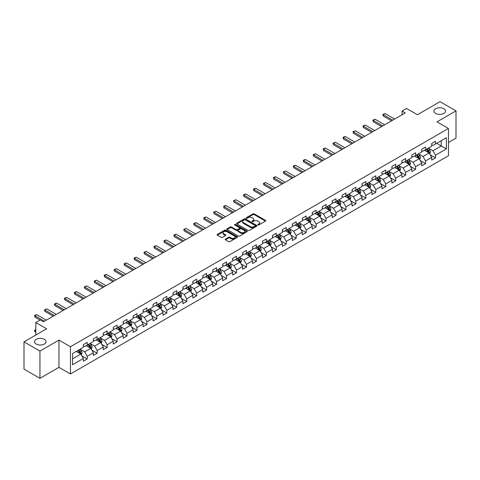 <?xml version="1.0" encoding="UTF-8"?>
<svg xmlns="http://www.w3.org/2000/svg" width="480" height="480" viewBox="0 0 480 480"><rect width="100%" height="100%" fill="white"/><g stroke="black" fill="none" stroke-linecap="round" stroke-linejoin="round"><path stroke-width="0.72" d="M257.946 224.946A0.618 0.36 0 0 0 258.822 224.946L265.476 221.106A0.888 0.51 0 0 0 265.734 220.746A0.888 0.51 0 0 0 265.476 220.38L254.202 213.876A0.888 0.51 0 0 0 252.948 213.876L246.294 217.716A0.618 0.36 0 0 0 247.176 218.22L248.034 217.728A2.832 1.638 0 0 1 252.042 217.728L252.984 218.268A2.832 1.638 0 0 1 253.812 219.426A2.832 1.638 0 0 1 252.984 220.584L252.12 221.076A0.618 0.36 0 0 0 252.996 221.586L253.86 221.088A2.832 1.638 0 0 1 257.868 221.088L258.804 221.628A2.832 1.638 0 0 1 259.632 222.786A2.832 1.638 0 0 1 258.804 223.944L257.946 224.442A0.618 0.36 0 0 0 257.946 224.946L257.946 224.442M44.352 339.33A5.772 3.336 0 0 0 38.058 338.61A5.772 3.336 0 0 0 34.494 341.688A5.772 3.336 0 0 0 36.186 344.046A5.772 3.336 0 0 0 42.474 344.766A5.772 3.336 0 0 0 46.038 341.688A5.772 3.336 0 0 0 44.352 339.33M443.814 108.702A5.772 3.336 0 0 0 437.526 107.976A5.772 3.336 0 0 0 433.962 111.06A5.772 3.336 0 0 0 435.648 113.418A5.772 3.336 0 0 0 441.942 114.138A5.772 3.336 0 0 0 445.506 111.06A5.772 3.336 0 0 0 443.814 108.702M225.462 239.112A0.888 0.51 0 0 0 225.204 239.472A0.888 0.51 0 0 0 225.462 239.832L228.624 241.656A0.888 0.51 0 0 0 229.878 241.656L237.264 237.39A0.888 0.51 0 0 0 237.522 237.03A0.888 0.51 0 0 0 237.264 236.67L225.996 230.16A0.888 0.51 0 0 0 224.742 230.16L217.35 234.426A0.888 0.51 0 0 0 217.092 234.792A0.888 0.51 0 0 0 217.35 235.152L221.172 237.354A0.888 0.51 0 0 0 222.426 237.354L225.588 235.53A0.888 0.51 0 0 0 225.846 235.17A0.888 0.51 0 0 0 225.588 234.81L223.692 233.712A2.37 1.368 0 0 1 222.996 232.746A2.37 1.368 0 0 1 224.46 231.486A2.37 1.368 0 0 1 227.04 231.78L234.462 236.064A2.37 1.368 0 0 1 235.158 237.03A2.37 1.368 0 0 1 233.694 238.296A2.37 1.368 0 0 1 231.114 237.996L229.878 237.282A0.888 0.51 0 0 0 228.624 237.282L225.462 239.112L225.462 239.832M448.47 142.476L456 138.126L456 110.874L440.052 101.664L417.408 114.738L406.56 108.48L402.096 111.06L405.288 112.902L43.458 321.798L40.266 319.956L35.802 322.536L35.802 335.058M39.948 351.078L39.948 378.336L58.956 367.356L58.956 340.104L39.948 351.078L24 341.874L46.644 328.794L35.802 322.536M58.956 340.104L70.44 346.734L448.47 128.478L448.47 155.736L70.44 373.986L70.44 346.734M456 110.874L436.992 121.848L448.47 128.478M248.1 230.412A0.888 0.51 0 0 0 249.348 230.412L256.74 226.152A0.888 0.51 0 0 0 256.998 225.786A0.888 0.51 0 0 0 256.74 225.426L245.466 218.916A0.888 0.51 0 0 0 244.212 218.916L236.826 223.182A0.888 0.51 0 0 0 236.568 223.548A0.888 0.51 0 0 0 236.826 223.908L248.1 230.412M234.912 225.078A0.618 0.36 0 0 1 235.542 225.168L246.99 231.78L239.61 236.034A0.888 0.51 0 0 1 238.362 236.034L227.088 229.53L230.25 227.718L230.25 226.98L227.088 228.804A0.888 0.51 0 0 0 226.83 229.17A0.888 0.51 0 0 0 227.088 229.53L227.088 228.804M230.25 227.718A0.888 0.51 0 0 1 231.504 227.718L231.504 226.98A0.888 0.51 0 0 0 230.25 226.98M231.504 226.98L236.076 229.62A0.888 0.51 0 0 0 237.33 229.62L239.424 228.408A0.888 0.51 0 0 0 239.682 228.048A0.888 0.51 0 0 0 239.424 227.688L234.666 224.94A0.618 0.36 0 0 1 235.542 224.43L247.002 231.048A0.888 0.51 0 0 1 247.26 231.408A0.888 0.51 0 0 1 247.002 231.768L247.002 231.048M39.948 378.336L24 369.126L24 341.874M81.894 355.884L87.216 358.962L87.216 356.274L93.342 352.734L93.342 355.428L97.17 353.214L97.17 350.526L103.296 346.992L103.296 349.68L107.124 347.472L107.124 344.784L113.244 341.244L113.244 343.932L117.072 341.724L117.072 339.036L123.198 335.502L123.198 338.19L127.026 335.982L127.026 333.288L133.146 329.754L133.146 332.442L136.974 330.234L136.974 327.546L143.1 324.012L143.1 326.7L146.928 324.486L146.928 321.798L153.054 318.264L153.054 320.952L156.876 318.744L156.876 316.056L163.002 312.516L163.002 315.21L166.83 312.996L166.83 310.308L172.956 306.774L172.956 309.462L176.784 307.254L176.784 304.566L182.904 301.026L182.904 303.714L186.732 301.506L186.732 298.818L192.858 295.284L192.858 297.972L196.686 295.758L196.686 293.07L202.812 289.536L202.812 292.224L206.634 290.016L206.634 287.328L212.76 283.788L212.76 286.482L216.588 284.268L216.588 281.58L222.714 278.046L222.714 280.734L226.542 278.526L226.542 275.838L232.662 272.298L232.662 274.986L236.49 272.778L236.49 270.09L242.616 266.556L242.616 269.244L246.444 267.036L246.444 264.342L252.57 260.808L252.57 263.496L256.392 261.288L256.392 258.6L262.518 255.066L262.518 257.754L266.346 255.54L266.346 252.852L272.472 249.318L272.472 252.006L276.3 249.798L276.3 247.11L282.42 243.57L282.42 246.264L286.248 244.05L286.248 241.362L292.374 237.828L292.374 240.516L296.202 238.308L296.202 235.62L302.322 232.08L302.322 234.768L306.15 232.56L306.15 229.872L312.276 226.338L312.276 229.026L316.104 226.812L316.104 224.124L322.23 220.59L322.23 223.278L326.058 221.07L326.058 218.382L332.178 214.848L332.178 217.536L336.006 215.322L336.006 212.634L342.132 209.1L342.132 211.788L345.96 209.58L345.96 206.892L352.08 203.352L352.08 206.04L355.908 203.832L355.908 201.144L362.034 197.61L362.034 200.298L365.862 198.09L365.862 195.396L371.988 191.862L371.988 194.55L375.816 192.342L375.816 189.654L381.936 186.12L381.936 188.808L385.764 186.594L385.764 183.906L391.89 180.372L391.89 183.06L395.718 180.852L395.718 178.164L401.838 174.624L401.838 177.318L405.666 175.104L405.666 172.416L411.792 168.882L411.792 171.57L415.62 169.362L415.62 166.674L421.746 163.134L421.746 165.822L425.574 163.614L425.574 160.926L431.694 157.392L431.694 160.08L435.522 157.872L435.522 155.178L446.37 148.92L446.37 137.724L441.264 140.67L441.264 145.974L446.37 148.92M87.216 358.962L83.388 361.17L83.388 358.482L72.546 364.746L72.546 353.544L83.388 347.286L83.388 344.598L87.216 342.39L87.216 345.078L93.342 341.538L93.342 338.85L97.17 336.642L97.17 339.33L103.296 335.796L103.296 333.108L107.124 330.894L107.124 333.588L113.244 330.048L113.244 327.36L117.072 325.152L117.072 327.84L123.198 324.306L123.198 321.618L127.026 319.404L127.026 322.092L133.146 318.558L133.146 315.87L136.974 313.662L136.974 316.35L143.1 312.81L143.1 310.122L146.928 307.914L146.928 310.602L153.054 307.068L153.054 304.38L156.876 302.166L156.876 304.86L163.002 301.32L163.002 298.632L166.83 296.424L166.83 299.112L172.956 295.578L172.956 292.89L176.784 290.676L176.784 293.364L182.904 289.83L182.904 287.142L186.732 284.934L186.732 287.622L192.858 284.088L192.858 281.394L196.686 279.186L196.686 281.874L202.812 278.34L202.812 275.652L206.634 273.444L206.634 276.132L212.76 272.592L212.76 269.904L216.588 267.696L216.588 270.384L222.714 266.85L222.714 264.162L226.542 261.948L226.542 264.642L232.662 261.102L232.662 258.414L236.49 256.206L236.49 258.894L242.616 255.36L242.616 252.672L246.444 250.458L246.444 253.146L252.57 249.612L252.57 246.924L256.392 244.716L256.392 247.404L262.518 243.87L262.518 241.176L266.346 238.968L266.346 241.656L272.472 238.122L272.472 235.434L276.3 233.226L276.3 235.914L282.42 232.374L282.42 229.686L286.248 227.478L286.248 230.166L292.374 226.632L292.374 223.944L296.202 221.73L296.202 224.418L302.322 220.884L302.322 218.196L306.15 215.988L306.15 218.676L312.276 215.142L312.276 212.454L316.104 210.24L316.104 212.928L322.23 209.394L322.23 206.706L326.058 204.498L326.058 207.186L332.178 203.646L332.178 200.958L336.006 198.75L336.006 201.438L342.132 197.904L342.132 195.216L345.96 193.002L345.96 195.696L352.08 192.156L352.08 189.468L355.908 187.26L355.908 189.948L362.034 186.414L362.034 183.726L365.862 181.512L365.862 184.2L371.988 180.666L371.988 177.978L375.816 175.77L375.816 178.458L381.936 174.924L381.936 172.23L385.764 170.022L385.764 172.71L391.89 169.176L391.89 166.488L395.718 164.28L395.718 166.968L401.838 163.428L401.838 160.74L405.666 158.532L405.666 161.22L411.792 157.686L411.792 154.998L415.62 152.784L415.62 155.478L421.746 151.938L421.746 149.25L425.574 147.042L425.574 149.73L431.694 146.196L431.694 143.508L435.522 141.294L435.522 143.982L446.37 137.724M86.196 345.666L90.792 348.318L84.666 351.852L80.076 349.2M83.388 345.81L84.666 346.548L87.216 345.078M84.666 351.852L87.216 356.274M90.792 348.318L93.342 352.734M96.15 339.918L100.74 342.57L94.62 346.11L90.024 343.458M93.342 340.068L94.62 340.806L97.17 339.33M94.62 346.11L97.17 350.526M100.74 342.57L103.296 346.992M106.098 334.176L110.694 336.828L104.568 340.362L99.978 337.71M103.296 334.32L104.568 335.058L107.124 333.588M104.568 340.362L107.124 344.784M110.694 336.828L113.244 341.244M116.052 328.428L120.648 331.08L114.522 334.614L109.926 331.962M113.244 328.578L114.522 329.31L117.072 327.84M114.522 334.614L117.072 339.036M120.648 331.08L123.198 335.502M126.006 322.686L130.596 325.338L124.47 328.872L119.88 326.22M123.198 322.83L124.47 323.568L127.026 322.092M124.47 328.872L127.026 333.288M130.596 325.338L133.146 329.754M135.954 316.938L140.55 319.59L134.424 323.124L129.828 320.472M133.146 317.088L134.424 317.82L136.974 316.35M134.424 323.124L136.974 327.546M140.55 319.59L143.1 324.012M145.908 311.19L150.498 313.842L144.378 317.382L139.782 314.73M143.1 311.34L144.378 312.078L146.928 310.602M144.378 317.382L146.928 321.798M150.498 313.842L153.054 318.264M155.856 305.448L160.452 308.1L154.326 311.634L149.736 308.982M153.054 305.592L154.326 306.33L156.876 304.86M154.326 311.634L156.876 316.056M160.452 308.1L163.002 312.516M165.81 299.7L170.4 302.352L164.28 305.886L159.684 303.24M163.002 299.85L164.28 300.588L166.83 299.112M164.28 305.886L166.83 310.308M170.4 302.352L172.956 306.774M175.764 293.958L180.354 296.61L174.228 300.144L169.638 297.492M172.956 294.102L174.228 294.84L176.784 293.364M174.228 300.144L176.784 304.566M180.354 296.61L182.904 301.026M185.712 288.21L190.308 290.862L184.182 294.396L179.586 291.744M182.904 288.36L184.182 289.092L186.732 287.622M184.182 294.396L186.732 298.818M190.308 290.862L192.858 295.284M195.666 282.468L200.256 285.114L194.136 288.654L189.54 286.002M192.858 282.612L194.136 283.35L196.686 281.874M194.136 288.654L196.686 293.07M200.256 285.114L202.812 289.536M205.614 276.72L210.21 279.372L204.084 282.906L199.494 280.254M202.812 276.864L204.084 277.602L206.634 276.132M204.084 282.906L206.634 287.328M210.21 279.372L212.76 283.788M215.568 270.972L220.158 273.624L214.038 277.164L209.442 274.512M212.76 271.122L214.038 271.86L216.588 270.384M214.038 277.164L216.588 281.58M220.158 273.624L222.714 278.046M225.522 265.23L230.112 267.882L223.986 271.416L219.396 268.764M222.714 265.374L223.986 266.112L226.542 264.642M223.986 271.416L226.542 275.838M230.112 267.882L232.662 272.298M235.47 259.482L240.066 262.134L233.94 265.668L229.344 263.016M232.662 259.632L233.94 260.364L236.49 258.894M233.94 265.668L236.49 270.09M240.066 262.134L242.616 266.556M245.424 253.74L250.014 256.392L243.894 259.926L239.298 257.274M242.616 253.884L243.894 254.622L246.444 253.146M243.894 259.926L246.444 264.342M250.014 256.392L252.57 260.808M255.372 247.992L259.968 250.644L253.842 254.178L249.252 251.526M252.57 248.142L253.842 248.874L256.392 247.404M253.842 254.178L256.392 258.6M259.968 250.644L262.518 255.066M265.326 242.244L269.916 244.896L263.796 248.436L259.2 245.784M262.518 242.394L263.796 243.132L266.346 241.656M263.796 248.436L266.346 252.852M269.916 244.896L272.472 249.318M275.274 236.502L279.87 239.154L273.744 242.688L269.154 240.036M272.472 236.646L273.744 237.384L276.3 235.914M273.744 242.688L276.3 247.11M279.87 239.154L282.42 243.57M285.228 230.754L289.824 233.406L283.698 236.946L279.102 234.294M282.42 230.904L283.698 231.642L286.248 230.166M283.698 236.946L286.248 241.362M289.824 233.406L292.374 237.828M295.182 225.012L299.772 227.664L293.652 231.198L289.056 228.546M292.374 225.156L293.652 225.894L296.202 224.418M293.652 231.198L296.202 235.62M299.772 227.664L302.322 232.08M305.13 219.264L309.726 221.916L303.6 225.45L299.01 222.798M302.322 219.414L303.6 220.146L306.15 218.676M303.6 225.45L306.15 229.872M309.726 221.916L312.276 226.338M315.084 213.522L319.674 216.174L313.554 219.708L308.958 217.056M312.276 213.666L313.554 214.404L316.104 212.928M313.554 219.708L316.104 224.124M319.674 216.174L322.23 220.59M325.032 207.774L329.628 210.426L323.502 213.96L318.912 211.308M322.23 207.924L323.502 208.656L326.058 207.186M323.502 213.96L326.058 218.382M329.628 210.426L332.178 214.848M334.986 202.026L339.582 204.678L333.456 208.218L328.86 205.566M332.178 202.176L333.456 202.914L336.006 201.438M333.456 208.218L336.006 212.634M339.582 204.678L342.132 209.1M344.94 196.284L349.53 198.936L343.404 202.47L338.814 199.818M342.132 196.428L343.404 197.166L345.96 195.696M343.404 202.47L345.96 206.892M349.53 198.936L352.08 203.352M354.888 190.536L359.484 193.188L353.358 196.722L348.768 194.07M352.08 190.686L353.358 191.424L355.908 189.948M353.358 196.722L355.908 201.144M359.484 193.188L362.034 197.61M364.842 184.794L369.432 187.446L363.312 190.98L358.716 188.328M362.034 184.938L363.312 185.676L365.862 184.2M363.312 190.98L365.862 195.396M369.432 187.446L371.988 191.862M374.79 179.046L379.386 181.698L373.26 185.232L368.67 182.58M371.988 179.196L373.26 179.928L375.816 178.458M373.26 185.232L375.816 189.654M379.386 181.698L381.936 186.12M384.744 173.298L389.34 175.95L383.214 179.49L378.618 176.838M381.936 173.448L383.214 174.186L385.764 172.71M383.214 179.49L385.764 183.906M389.34 175.95L391.89 180.372M394.698 167.556L399.288 170.208L393.162 173.742L388.572 171.09M391.89 167.7L393.162 168.438L395.718 166.968M393.162 173.742L395.718 178.164M399.288 170.208L401.838 174.624M404.646 161.808L409.242 164.46L403.116 168L398.526 165.348M401.838 161.958L403.116 162.696L405.666 161.22M403.116 168L405.666 172.416M409.242 164.46L411.792 168.882M414.6 156.066L419.19 158.718L413.07 162.252L408.474 159.6M411.792 156.21L413.07 156.948L415.62 155.478M413.07 162.252L415.62 166.674M419.19 158.718L421.746 163.134M424.548 150.318L429.144 152.97L423.018 156.504L418.428 153.852M421.746 150.468L423.018 151.2L425.574 149.73M423.018 156.504L425.574 160.926M429.144 152.97L431.694 157.392M436.668 143.322L441.264 145.974L432.972 150.762L428.376 148.11M431.694 144.72L432.972 145.458L435.522 143.982M432.972 150.762L435.522 155.178M58.956 367.356L70.44 373.986M402.096 111.06L402.096 114.738M72.546 358.848L80.838 354.06L76.248 351.408M80.838 354.06L83.388 358.482M430.194 154.794L435.522 157.872M420.246 160.542L425.574 163.614M410.292 166.284L415.62 169.362M400.344 172.032L405.666 175.104M390.39 177.774L395.718 180.852M380.436 183.522L385.764 186.594M370.488 189.264L375.816 192.342M360.534 195.012L365.862 198.09M350.586 200.76L355.908 203.832M340.632 206.502L345.96 209.58M330.678 212.25L336.006 215.322M320.73 217.992L326.058 221.07M310.776 223.74L316.104 226.812M300.828 229.488L306.15 232.56M290.874 235.23L296.202 238.308M280.92 240.978L286.248 244.05M270.972 246.72L276.3 249.798M261.018 252.468L266.346 255.54M251.07 258.21L256.392 261.288M241.116 263.958L246.444 267.036M231.162 269.706L236.49 272.778M221.214 275.448L226.542 278.526M211.26 281.196L216.588 284.268M201.312 286.938L206.634 290.016M191.358 292.686L196.686 295.758M181.41 298.428L186.732 301.506M171.456 304.176L176.784 307.254M161.502 309.924L166.83 312.996M151.554 315.666L156.876 318.744M141.6 321.414L146.928 324.486M131.652 327.156L136.974 330.234M121.698 332.904L127.026 335.982M111.744 338.652L117.072 341.724M101.796 344.394L107.124 347.472M91.842 350.142L97.17 353.214M258.192 225.036L258.804 224.682A2.832 1.638 0 0 0 259.632 223.524L259.632 222.786M253.812 219.426L253.812 220.164A2.832 1.638 0 0 1 252.984 221.316L252.366 221.67M265.476 220.38L265.476 221.106L254.202 214.614A0.888 0.51 0 0 0 252.948 214.614L246.546 218.31M256.728 226.158L245.466 219.654A0.888 0.51 0 0 0 244.212 219.654L236.838 223.914M255.174 226.038A0.618 0.36 0 0 0 255.174 225.534L245.28 219.822A0.618 0.36 0 0 0 244.404 219.822L243.492 220.344A2.832 1.638 0 0 0 242.664 221.502A2.832 1.638 0 0 0 243.492 222.66L250.26 226.566A2.832 1.638 0 0 0 254.262 226.566L255.174 226.038L255.174 226.776A0.618 0.36 0 0 0 255.354 226.524L255.354 225.786M242.664 221.502L242.664 222.24A2.832 1.638 0 0 0 243.492 223.398L243.492 222.66M255.174 226.776L254.262 227.304A2.832 1.638 0 0 1 250.26 227.304L243.492 223.398M231.504 227.718L236.076 230.358A0.888 0.51 0 0 0 237.33 230.358L239.424 229.146A0.888 0.51 0 0 0 239.682 228.786L239.682 228.048M240.816 232.356A2.37 1.368 0 0 0 243.402 232.656A2.37 1.368 0 0 0 244.86 231.39A2.37 1.368 0 0 0 244.17 230.424L241.554 228.912A0.888 0.51 0 0 0 240.3 228.912L238.206 230.124A0.888 0.51 0 0 0 237.942 230.49A0.888 0.51 0 0 0 238.206 230.85L240.816 232.356L240.816 233.094A2.37 1.368 0 0 0 243.402 233.394A2.37 1.368 0 0 0 244.86 232.128L244.86 231.39M237.942 230.49L237.942 231.222A0.888 0.51 0 0 0 238.206 231.588L238.206 230.85M240.816 233.094L238.206 231.588M235.158 237.03L235.158 237.768A2.37 1.368 0 0 1 233.694 239.028A2.37 1.368 0 0 1 231.114 238.734L229.878 238.02A0.888 0.51 0 0 0 228.624 238.02L225.474 239.838M222.996 232.746L222.996 233.484A2.37 1.368 0 0 0 223.692 234.45L223.692 233.712M225.576 235.536L223.692 234.45M237.252 237.396L225.996 230.898A0.888 0.51 0 0 0 224.742 230.898L217.362 235.158M429.648 153.846L430.404 151.932A2.388 1.38 -120 0 0 429.642 149.898L428.328 148.14M426.03 151.176L425.136 149.982M426.348 149.28L427.668 151.038A2.388 1.38 60 0 1 428.352 152.478L429.114 152.034A2.388 1.38 -120 0 0 428.43 150.594L427.116 148.836M426.516 149.184L427.974 151.134A1.218 0.702 60 0 1 428.196 151.506L429.114 152.034M392.718 120.156L383.202 114.66L383.202 115.986L382.848 114.456L385.116 113.556L394.632 119.052M391.572 120.816L383.202 115.986M385.116 113.556L383.202 114.66L382.848 114.456M419.694 159.588L420.456 157.68A2.388 1.38 -120 0 0 419.694 155.64L418.374 153.882M416.082 156.918L415.188 155.724M416.4 155.028L417.714 156.786A2.388 1.38 60 0 1 418.398 158.22L419.166 157.782A2.388 1.38 -120 0 0 418.482 156.342L417.162 154.584M416.562 154.932L418.026 156.882A1.218 0.702 60 0 1 418.248 157.248L419.166 157.782M409.746 165.336L410.502 163.422A2.388 1.38 -120 0 0 409.74 161.388L408.426 159.63M406.128 162.666L405.234 161.472M406.446 160.77L407.76 162.528A2.388 1.38 60 0 1 408.45 163.968L409.212 163.524A2.388 1.38 -120 0 0 408.528 162.084L407.214 160.332M406.614 160.674L408.072 162.624A1.218 0.702 60 0 1 408.294 162.996L409.212 163.524M382.764 125.898L373.248 120.408L373.248 121.734L372.9 120.204L373.854 119.652L375.162 119.298L384.678 124.794M381.618 126.564L373.248 121.734M375.162 119.298L373.248 120.408L372.9 120.204M372.816 131.646L363.3 126.15L363.3 127.476L362.946 125.946L365.214 125.046L374.73 130.542M371.664 132.306L363.3 127.476M365.214 125.046L363.3 126.15L362.946 125.946M399.792 171.078L400.554 169.17A2.388 1.38 -120 0 0 399.786 167.13L398.472 165.378M396.174 168.408L395.28 167.214M396.492 166.518L397.812 168.276A2.388 1.38 60 0 1 398.496 169.71L399.258 169.272A2.388 1.38 -120 0 0 398.574 167.832L397.26 166.074M396.66 166.422L398.124 168.372A1.218 0.702 60 0 1 398.346 168.738L399.258 169.272M389.844 176.826L390.6 174.912A2.388 1.38 -120 0 0 389.838 172.878L388.518 171.12M386.226 174.156L385.332 172.962M386.544 172.26L387.858 174.018A2.388 1.38 60 0 1 388.542 175.458L389.31 175.014A2.388 1.38 -120 0 0 388.626 173.58L387.306 171.822M386.712 172.164L388.17 174.114A1.218 0.702 60 0 1 388.392 174.486L389.31 175.014M379.89 182.574L380.646 180.66A2.388 1.38 -120 0 0 379.884 178.626L378.57 176.868M376.272 179.904L375.378 178.71M376.59 178.008L377.91 179.766A2.388 1.38 60 0 1 378.594 181.206L379.356 180.762A2.388 1.38 -120 0 0 378.672 179.322L377.358 177.564M376.758 177.912L378.216 179.862A1.218 0.702 60 0 1 378.438 180.234L379.356 180.762M362.862 137.394L353.346 131.898L353.346 133.224L352.992 131.694L355.26 130.794L364.776 136.284M361.716 138.054L353.346 133.224M355.26 130.794L353.346 131.898L352.992 131.694M352.914 143.136L343.392 137.64L343.392 138.966L343.044 137.442L343.998 136.884L345.306 136.536L354.828 142.032M351.762 143.802L343.392 138.966M345.306 136.536L343.392 137.64L343.044 137.442M342.96 148.884L333.444 143.388L333.444 144.714L333.09 143.184L335.358 142.284L344.874 147.78M341.814 149.544L333.444 144.714M335.358 142.284L333.444 143.388L333.09 143.184M369.936 188.316L370.698 186.402A2.388 1.38 -120 0 0 369.936 184.368L368.616 182.61M366.324 185.646L365.43 184.452M366.642 183.756L367.956 185.508A2.388 1.38 60 0 1 368.64 186.948L369.408 186.504A2.388 1.38 -120 0 0 368.724 185.07L367.404 183.312M366.804 183.66L368.268 185.604A1.218 0.702 60 0 1 368.49 185.976L369.408 186.504M333.006 154.626L323.49 149.13L323.49 150.456L323.142 148.932L324.096 148.38L325.404 148.026L334.92 153.522M331.86 155.292L323.49 150.456M325.404 148.026L323.49 149.13L323.142 148.932M359.988 194.064L360.744 192.15A2.388 1.38 -120 0 0 359.982 190.116L358.668 188.358M356.37 191.394L355.476 190.2M356.688 189.498L358.002 191.256A2.388 1.38 60 0 1 358.692 192.696L359.454 192.252A2.388 1.38 -120 0 0 358.77 190.812L357.456 189.054M356.856 189.402L358.314 191.352A1.218 0.702 60 0 1 358.536 191.724L359.454 192.252M323.058 160.374L313.542 154.878L313.542 156.204L313.188 154.674L315.456 153.774L324.972 159.27M321.906 161.034L313.542 156.204M315.456 153.774L313.542 154.878L313.188 154.674M350.034 199.806L350.796 197.898A2.388 1.38 -120 0 0 350.028 195.858L348.714 194.1M346.422 197.136L345.522 195.942M346.734 195.246L348.054 197.004A2.388 1.38 60 0 1 348.738 198.438L349.506 198A2.388 1.38 -120 0 0 348.816 196.56L347.502 194.802M346.902 195.15L348.366 197.1A1.218 0.702 60 0 1 348.588 197.466L349.506 198M313.104 166.116L303.588 160.626L303.588 161.952L303.24 160.422L304.194 159.87L305.502 159.516L315.018 165.012M311.958 166.782L303.588 161.952M305.502 159.516L303.588 160.626L303.24 160.422M340.086 205.554L340.842 203.64A2.388 1.38 -120 0 0 340.08 201.606L338.76 199.848M336.468 202.884L335.574 201.69M336.786 200.988L338.1 202.746A2.388 1.38 60 0 1 338.784 204.186L339.552 203.742A2.388 1.38 -120 0 0 338.868 202.308L337.548 200.55M336.954 200.892L338.412 202.842A1.218 0.702 60 0 1 338.634 203.214L339.552 203.742M303.156 171.864L293.634 166.368L293.634 167.694L293.286 166.164L294.24 165.612L295.548 165.264L305.07 170.76M302.004 172.53L293.634 167.694M295.548 165.264L293.634 166.368L293.286 166.164M330.132 211.296L330.888 209.388A2.388 1.38 -120 0 0 330.126 207.354L328.812 205.596M326.514 208.626L325.62 207.432M326.832 206.736L328.152 208.494A2.388 1.38 60 0 1 328.836 209.928L329.598 209.49A2.388 1.38 -120 0 0 328.914 208.05L327.6 206.292M327 206.64L328.458 208.59A1.218 0.702 60 0 1 328.68 208.956L329.598 209.49M293.202 177.612L283.686 172.116L283.686 173.442L283.332 171.912L285.6 171.012L295.116 176.502M292.056 178.272L283.686 173.442M285.6 171.012L283.686 172.116L283.332 171.912M320.178 217.044L320.94 215.13A2.388 1.38 -120 0 0 320.178 213.096L318.858 211.338M316.566 214.374L315.672 213.18M316.884 212.478L318.198 214.236A2.388 1.38 60 0 1 318.882 215.676L319.65 215.232A2.388 1.38 -120 0 0 318.966 213.798L317.646 212.04M317.046 212.382L318.51 214.332A1.218 0.702 60 0 1 318.732 214.704L319.65 215.232M283.248 183.354L273.732 177.858L273.732 179.184L273.384 177.66L274.338 177.108L275.646 176.754L285.162 182.25M282.102 184.02L273.732 179.184M275.646 176.754L273.732 177.858L273.384 177.66M310.23 222.792L310.986 220.878A2.388 1.38 -120 0 0 310.224 218.844L308.91 217.086M306.612 220.122L305.718 218.928M306.93 218.226L308.25 219.984A2.388 1.38 60 0 1 308.934 221.424L309.696 220.98A2.388 1.38 -120 0 0 309.012 219.54L307.698 217.782M307.098 218.13L308.556 220.08A1.218 0.702 60 0 1 308.778 220.452L309.696 220.98M273.3 189.102L263.784 183.606L263.784 184.932L263.43 183.402L265.698 182.502L275.214 187.998M272.154 189.762L263.784 184.932M265.698 182.502L263.784 183.606L263.43 183.402M300.276 228.534L301.038 226.626A2.388 1.38 -120 0 0 300.276 224.586L298.956 222.828M296.664 225.864L295.764 224.67M296.976 223.974L298.296 225.732A2.388 1.38 60 0 1 298.98 227.166L299.748 226.728A2.388 1.38 -120 0 0 299.064 225.288L297.744 223.53M297.144 223.878L298.608 225.828A1.218 0.702 60 0 1 298.83 226.194L299.748 226.728M263.346 194.844L253.83 189.354L253.83 190.68L253.482 189.15L254.436 188.598L255.744 188.244L265.26 193.74M262.2 195.51L253.83 190.68M255.744 188.244L253.83 189.354L253.482 189.15M290.328 234.282L291.084 232.368A2.388 1.38 -120 0 0 290.322 230.334L289.002 228.576M286.71 231.612L285.816 230.418M287.028 229.716L288.342 231.474A2.388 1.38 60 0 1 289.026 232.914L289.794 232.47A2.388 1.38 -120 0 0 289.11 231.03L287.79 229.278M287.196 229.62L288.654 231.57A1.218 0.702 60 0 1 288.876 231.942L289.794 232.47M253.398 200.592L243.876 195.096L243.876 196.422L243.528 194.892L244.482 194.34L245.79 193.992L255.312 199.488M252.246 201.252L243.876 196.422M245.79 193.992L243.876 195.096L243.528 194.892M280.374 240.024L281.13 238.116A2.388 1.38 -120 0 0 280.368 236.076L279.054 234.318M276.756 237.354L275.862 236.16M277.074 235.464L278.394 237.222A2.388 1.38 60 0 1 279.078 238.656L279.84 238.218A2.388 1.38 -120 0 0 279.156 236.778L277.842 235.02M277.242 235.368L278.7 237.318A1.218 0.702 60 0 1 278.922 237.684L279.84 238.218M243.444 206.34L233.928 200.844L233.928 202.17L233.574 200.64L235.842 199.74L245.358 205.23M242.298 207L233.928 202.17M235.842 199.74L233.928 200.844L233.574 200.64M270.42 245.772L271.182 243.858A2.388 1.38 -120 0 0 270.42 241.824L269.1 240.066M266.808 243.102L265.914 241.908M267.126 241.206L268.44 242.964A2.388 1.38 60 0 1 269.124 244.404L269.892 243.96A2.388 1.38 -120 0 0 269.208 242.526L267.888 240.768M267.288 241.11L268.752 243.06A1.218 0.702 60 0 1 268.974 243.432L269.892 243.96M233.496 212.082L223.974 206.586L223.974 207.912L223.626 206.388L224.58 205.83L225.888 205.482L235.404 210.978M232.344 212.748L223.974 207.912M225.888 205.482L223.974 206.586L223.626 206.388M260.472 251.514L261.228 249.606A2.388 1.38 -120 0 0 260.466 247.572L259.152 245.814M256.854 248.85L255.96 247.656M257.172 246.954L258.492 248.712A2.388 1.38 60 0 1 259.176 250.152L259.938 249.708A2.388 1.38 -120 0 0 259.254 248.268L257.94 246.51M257.34 246.858L258.798 248.808A1.218 0.702 60 0 1 259.02 249.18L259.938 249.708M223.542 217.83L214.026 212.334L214.026 213.66L213.672 212.13L215.94 211.23L225.456 216.726M222.396 218.49L214.026 213.66M215.94 211.23L214.026 212.334L213.672 212.13M250.518 257.262L251.28 255.348A2.388 1.38 -120 0 0 250.518 253.314L249.198 251.556M246.906 254.592L246.006 253.398M247.224 252.702L248.538 254.454A2.388 1.38 60 0 1 249.222 255.894L249.99 255.45A2.388 1.38 -120 0 0 249.306 254.016L247.986 252.258M247.386 252.6L248.85 254.55A1.218 0.702 60 0 1 249.072 254.922L249.99 255.45M213.588 223.572L204.072 218.076L204.072 219.402L203.724 217.878L204.678 217.326L205.986 216.972L215.502 222.468M212.442 224.238L204.072 219.402M205.986 216.972L204.072 218.076L203.724 217.878M240.57 263.01L241.326 261.096A2.388 1.38 -120 0 0 240.564 259.062L239.25 257.304M236.952 260.34L236.058 259.146M237.27 258.444L238.584 260.202A2.388 1.38 60 0 1 239.268 261.642L240.036 261.198A2.388 1.38 -120 0 0 239.352 259.758L238.032 258M237.438 258.348L238.896 260.298A1.218 0.702 60 0 1 239.118 260.67L240.036 261.198M203.64 229.32L194.118 223.824L194.118 225.15L193.77 223.62L194.724 223.068L196.032 222.72L205.554 228.216M202.488 229.98L194.118 225.15M196.032 222.72L194.118 223.824L193.77 223.62M230.616 268.752L231.378 266.844A2.388 1.38 -120 0 0 230.61 264.804L229.296 263.046M226.998 266.082L226.104 264.888M227.316 264.192L228.636 265.95A2.388 1.38 60 0 1 229.32 267.384L230.082 266.946A2.388 1.38 -120 0 0 229.398 265.506L228.084 263.748M227.484 264.096L228.948 266.046A1.218 0.702 60 0 1 229.164 266.412L230.082 266.946M193.686 235.062L184.17 229.572L184.17 230.898L183.816 229.368L186.084 228.462L195.6 233.958M192.54 235.728L184.17 230.898M186.084 228.462L184.17 229.572L183.816 229.368M220.662 274.5L221.424 272.586A2.388 1.38 -120 0 0 220.662 270.552L219.342 268.794M217.05 271.83L216.156 270.636M217.368 269.934L218.682 271.692A2.388 1.38 60 0 1 219.366 273.132L220.134 272.688A2.388 1.38 -120 0 0 219.45 271.254L218.13 269.496M217.53 269.838L218.994 271.788A1.218 0.702 60 0 1 219.216 272.16L220.134 272.688M183.738 240.81L174.216 235.314L174.216 236.64L173.868 235.11L174.822 234.558L176.13 234.21L185.652 239.706M182.586 241.476L174.216 236.64M176.13 234.21L174.216 235.314L173.868 235.11M210.714 280.242L211.47 278.334A2.388 1.38 -120 0 0 210.708 276.294L209.394 274.542M207.096 277.572L206.202 276.378M207.414 275.682L208.734 277.44A2.388 1.38 60 0 1 209.418 278.874L210.18 278.436A2.388 1.38 -120 0 0 209.496 276.996L208.182 275.238M207.582 275.586L209.04 277.536A1.218 0.702 60 0 1 209.262 277.902L210.18 278.436M173.784 246.558L164.268 241.062L164.268 242.388L163.914 240.858L166.182 239.958L175.698 245.448M172.638 247.218L164.268 242.388M166.182 239.958L164.268 241.062L163.914 240.858M200.76 285.99L201.522 284.076A2.388 1.38 -120 0 0 200.76 282.042L199.44 280.284M197.148 283.32L196.254 282.126M197.466 281.424L198.78 283.182A2.388 1.38 60 0 1 199.464 284.622L200.232 284.178A2.388 1.38 -120 0 0 199.548 282.744L198.228 280.986M197.628 281.328L199.092 283.278A1.218 0.702 60 0 1 199.314 283.65L200.232 284.178M163.83 252.3L154.314 246.804L154.314 248.13L153.966 246.606L154.92 246.054L156.228 245.7L165.744 251.196M162.684 252.966L154.314 248.13M156.228 245.7L154.314 246.804L153.966 246.606M190.812 291.738L191.568 289.824A2.388 1.38 -120 0 0 190.806 287.79L189.492 286.032M187.194 289.068L186.3 287.874M187.512 287.172L188.826 288.93A2.388 1.38 60 0 1 189.51 290.37L190.278 289.926A2.388 1.38 -120 0 0 189.594 288.486L188.28 286.728M187.68 287.076L189.138 289.026A1.218 0.702 60 0 1 189.36 289.398L190.278 289.926M153.882 258.048L144.36 252.552L144.36 253.878L144.012 252.348L144.966 251.796L146.274 251.448L155.796 256.944M152.73 258.708L144.36 253.878M146.274 251.448L144.36 252.552L144.012 252.348M180.858 297.48L181.62 295.572A2.388 1.38 -120 0 0 180.852 293.532L179.538 291.774M177.24 294.81L176.346 293.616M177.558 292.92L178.878 294.678A2.388 1.38 60 0 1 179.562 296.112L180.324 295.668A2.388 1.38 -120 0 0 179.64 294.234L178.326 292.476M177.726 292.824L179.19 294.774A1.218 0.702 60 0 1 179.406 295.14L180.324 295.668M143.928 263.79L134.412 258.3L134.412 259.62L134.058 258.096L136.326 257.19L145.842 262.686M142.782 264.456L134.412 259.62M136.326 257.19L134.412 258.3L134.058 258.096M170.904 303.228L171.666 301.314A2.388 1.38 -120 0 0 170.904 299.28L169.584 297.522M167.292 300.558L166.398 299.364M167.61 298.662L168.924 300.42A2.388 1.38 60 0 1 169.608 301.86L170.376 301.416A2.388 1.38 -120 0 0 169.692 299.976L168.372 298.218M167.778 298.566L169.236 300.516A1.218 0.702 60 0 1 169.458 300.888L170.376 301.416M133.98 269.538L124.458 264.042L124.458 265.368L124.11 263.838L125.064 263.286L126.372 262.938L135.894 268.434M132.828 270.198L124.458 265.368M126.372 262.938L124.458 264.042L124.11 263.838M160.956 308.97L161.712 307.062A2.388 1.38 -120 0 0 160.95 305.022L159.636 303.264M157.338 306.3L156.444 305.106M157.656 304.41L158.976 306.168A2.388 1.38 60 0 1 159.66 307.602L160.422 307.164A2.388 1.38 -120 0 0 159.738 305.724L158.424 303.966M157.824 304.314L159.282 306.264A1.218 0.702 60 0 1 159.504 306.63L160.422 307.164M124.026 275.286L114.51 269.79L114.51 271.116L114.156 269.586L116.424 268.686L125.94 274.176M122.88 275.946L114.51 271.116M116.424 268.686L114.51 269.79L114.156 269.586M151.002 314.718L151.764 312.804A2.388 1.38 -120 0 0 151.002 310.77L149.682 309.012M147.39 312.048L146.496 310.854M147.708 310.152L149.022 311.91A2.388 1.38 60 0 1 149.706 313.35L150.474 312.906A2.388 1.38 -120 0 0 149.79 311.472L148.47 309.714M147.87 310.056L149.334 312.006A1.218 0.702 60 0 1 149.556 312.378L150.474 312.906M114.072 281.028L104.556 275.532L104.556 276.858L104.208 275.328L105.162 274.776L106.47 274.428L115.986 279.924M112.926 281.694L104.556 276.858M106.47 274.428L104.556 275.532L104.208 275.328M141.054 320.46L141.81 318.552A2.388 1.38 -120 0 0 141.048 316.518L139.734 314.76M137.436 317.796L136.542 316.602M137.754 315.9L139.068 317.658A2.388 1.38 60 0 1 139.752 319.092L140.52 318.654A2.388 1.38 -120 0 0 139.836 317.214L138.522 315.456M137.922 315.804L139.38 317.754A1.218 0.702 60 0 1 139.602 318.12L140.52 318.654M104.124 286.776L94.608 281.28L94.608 282.606L94.254 281.076L96.516 280.176L106.038 285.672M102.972 287.436L94.608 282.606M96.516 280.176L94.608 281.28L94.254 281.076M131.1 326.208L131.862 324.294A2.388 1.38 -120 0 0 131.094 322.26L129.78 320.502M127.482 323.538L126.588 322.344M127.8 321.642L129.12 323.4A2.388 1.38 60 0 1 129.804 324.84L130.566 324.396A2.388 1.38 -120 0 0 129.882 322.962L128.568 321.204M127.968 321.546L129.432 323.496A1.218 0.702 60 0 1 129.648 323.868L130.566 324.396M94.17 292.518L84.654 287.022L84.654 288.348L84.3 286.824L86.568 285.918L96.084 291.414M93.024 293.184L84.654 288.348M86.568 285.918L84.654 287.022L84.3 286.824M121.146 331.956L121.908 330.042A2.388 1.38 -120 0 0 121.146 328.008L119.826 326.25M117.534 329.286L116.64 328.092M117.852 327.39L119.166 329.148A2.388 1.38 60 0 1 119.85 330.588L120.618 330.144A2.388 1.38 -120 0 0 119.934 328.704L118.614 326.946M118.02 327.294L119.478 329.244A1.218 0.702 60 0 1 119.7 329.616L120.618 330.144M84.222 298.266L74.7 292.77L74.7 294.096L74.352 292.566L75.306 292.014L76.614 291.666L86.136 297.162M83.07 298.926L74.7 294.096M76.614 291.666L74.7 292.77L74.352 292.566M111.198 337.698L111.954 335.79A2.388 1.38 -120 0 0 111.192 333.75L109.878 331.992M107.58 335.028L106.686 333.834M107.898 333.138L109.218 334.896A2.388 1.38 60 0 1 109.902 336.33L110.664 335.892A2.388 1.38 -120 0 0 109.98 334.452L108.666 332.694M108.066 333.042L109.524 334.992A1.218 0.702 60 0 1 109.746 335.358L110.664 335.892M74.268 304.008L64.752 298.518L64.752 299.844L64.398 298.314L66.666 297.408L76.182 302.904M73.122 304.674L64.752 299.844M66.666 297.408L64.752 298.518L64.398 298.314M101.244 343.446L102.006 341.532A2.388 1.38 -120 0 0 101.244 339.498L99.924 337.74M97.632 340.776L96.738 339.582M97.95 338.88L99.264 340.638A2.388 1.38 60 0 1 99.948 342.078L100.716 341.634A2.388 1.38 -120 0 0 100.032 340.194L98.712 338.442M98.112 338.784L99.576 340.734A1.218 0.702 60 0 1 99.798 341.106L100.716 341.634M64.314 309.756L54.798 304.26L54.798 305.586L54.45 304.056L55.404 303.504L56.712 303.156L66.228 308.652M63.168 310.416L54.798 305.586M56.712 303.156L54.798 304.26L54.45 304.056M91.296 349.188L92.052 347.28A2.388 1.38 -120 0 0 91.29 345.24L89.976 343.488M87.678 346.518L86.784 345.324M87.996 344.628L89.31 346.386A2.388 1.38 60 0 1 89.994 347.82L90.762 347.382A2.388 1.38 -120 0 0 90.078 345.942L88.764 344.184M88.164 344.532L89.622 346.482A1.218 0.702 60 0 1 89.844 346.848L90.762 347.382M54.366 315.504L44.85 310.008L44.85 311.334L44.496 309.804L46.764 308.904L56.28 314.394M53.214 316.164L44.85 311.334M46.764 308.904L44.85 310.008L44.496 309.804M81.342 354.936L82.104 353.022A2.388 1.38 -120 0 0 81.336 350.988L80.022 349.23M77.724 352.266L76.83 351.072M78.042 350.37L79.362 352.128A2.388 1.38 60 0 1 80.046 353.568L80.808 353.124A2.388 1.38 -120 0 0 80.124 351.69L78.81 349.932M78.21 350.274L79.674 352.224A1.218 0.702 60 0 1 79.89 352.596L80.808 353.124M35.802 329.964L34.896 330.486L35.802 331.008M34.896 331.812L34.542 330.282L34.896 331.812L35.802 332.334M34.542 330.282L35.802 329.646M44.412 321.246L34.896 315.75L34.896 317.076L34.542 315.552L35.502 314.994L36.81 314.646L46.326 320.142M40.074 320.07L34.896 317.076M36.81 314.646L34.896 315.75L34.542 315.552M258.804 224.682L258.804 223.944M252.12 221.586L252.12 221.076M252.984 221.316L252.984 220.584M246.294 218.22L246.294 217.716M252.948 214.614L252.948 213.876M254.202 214.614L254.202 213.876M236.826 223.908L236.826 223.182M244.212 219.654L244.212 218.916M245.466 219.654L245.466 218.916M256.74 226.152L256.74 225.426M250.26 227.304L250.26 226.566M254.262 227.304L254.262 226.566M236.076 230.358L236.076 229.62M237.33 230.358L237.33 229.62M239.424 229.146L239.424 228.408M235.542 225.168L235.542 224.43M228.624 238.02L228.624 237.282M229.878 238.02L229.878 237.282M231.114 238.734L231.114 237.996M225.588 235.53L225.588 234.81M217.35 235.152L217.35 234.426M224.742 230.898L224.742 230.16M225.996 230.898L225.996 230.16M237.264 237.39L237.264 236.67M428.91 152.832L430.392 151.98M428.43 150.594L429.642 149.898M426.732 151.578L427.668 151.038M418.956 158.58L420.438 157.722M418.482 156.342L419.694 155.64M416.778 157.326L417.714 156.786M409.002 164.328L410.49 163.47M408.528 162.084L409.74 161.388M406.83 163.068L407.76 162.528M399.054 170.07L400.536 169.212M398.574 167.832L399.786 167.13M396.876 168.816L397.812 168.276M389.1 175.818L390.582 174.96M388.626 173.58L389.838 172.878M386.922 174.558L387.858 174.018M379.152 181.56L380.634 180.708M378.672 179.322L379.884 178.626M376.974 180.306L377.91 179.766M369.198 187.308L370.68 186.45M368.724 185.07L369.936 184.368M367.02 186.048L367.956 185.508M359.244 193.05L360.732 192.198M358.77 190.812L359.982 190.116M357.072 191.796L358.002 191.256M349.296 198.798L350.778 197.94M348.816 196.56L350.028 195.858M347.118 197.544L348.054 197.004M339.342 204.546L340.824 203.688M338.868 202.308L340.08 201.606M337.164 203.286L338.1 202.746M329.394 210.288L330.876 209.43M328.914 208.05L330.126 207.354M327.216 209.034L328.152 208.494M319.44 216.036L320.922 215.178M318.966 213.798L320.178 213.096M317.262 214.776L318.198 214.236M309.486 221.778L310.974 220.926M309.012 219.54L310.224 218.844M307.314 220.524L308.25 219.984M299.538 227.526L301.02 226.668M299.064 225.288L300.276 224.586M297.36 226.272L298.296 225.732M289.584 233.274L291.066 232.416M289.11 231.03L290.322 230.334M287.406 232.014L288.342 231.474M279.636 239.016L281.118 238.158M279.156 236.778L280.368 236.076M277.458 237.762L278.394 237.222M269.682 244.764L271.164 243.906M269.208 242.526L270.42 241.824M267.504 243.504L268.44 242.964M259.728 250.506L261.216 249.654M259.254 248.268L260.466 247.572M257.556 249.252L258.492 248.712M249.78 256.254L251.262 255.396M249.306 254.016L250.518 253.314M247.602 254.994L248.538 254.454M239.826 261.996L241.308 261.144M239.352 259.758L240.564 259.062M237.654 260.742L238.584 260.202M229.878 267.744L231.36 266.886M229.398 265.506L230.61 264.804M227.7 266.49L228.636 265.95M219.924 273.492L221.406 272.634M219.45 271.254L220.662 270.552M217.746 272.232L218.682 271.692M209.976 279.234L211.458 278.376M209.496 276.996L210.708 276.294M207.798 277.98L208.734 277.44M200.022 284.982L201.504 284.124M199.548 282.744L200.76 282.042M197.844 283.722L198.78 283.182M190.068 290.724L191.556 289.872M189.594 288.486L190.806 287.79M187.896 289.47L188.826 288.93M180.12 296.472L181.602 295.614M179.64 294.234L180.852 293.532M177.942 295.212L178.878 294.678M170.166 302.22L171.648 301.362M169.692 299.976L170.904 299.28M167.988 300.96L168.924 300.42M160.218 307.962L161.7 307.104M159.738 305.724L160.95 305.022M158.04 306.708L158.976 306.168M150.264 313.71L151.746 312.852M149.79 311.472L151.002 310.77M148.086 312.45L149.022 311.91M140.31 319.452L141.798 318.6M139.836 317.214L141.048 316.518M138.138 318.198L139.068 317.658M130.362 325.2L131.844 324.342M129.882 322.962L131.094 322.26M128.184 323.94L129.12 323.4M120.408 330.942L121.89 330.09M119.934 328.704L121.146 328.008M118.23 329.688L119.166 329.148M110.46 336.69L111.942 335.832M109.98 334.452L111.192 333.75M108.282 335.436L109.218 334.896M100.506 342.438L101.988 341.58M100.032 340.194L101.244 339.498M98.328 341.178L99.264 340.638M90.552 348.18L92.04 347.322M90.078 345.942L91.29 345.24M88.38 346.926L89.31 346.386M80.604 353.928L82.086 353.07M80.124 351.69L81.336 350.988M78.426 352.668L79.362 352.128"/></g></svg>
